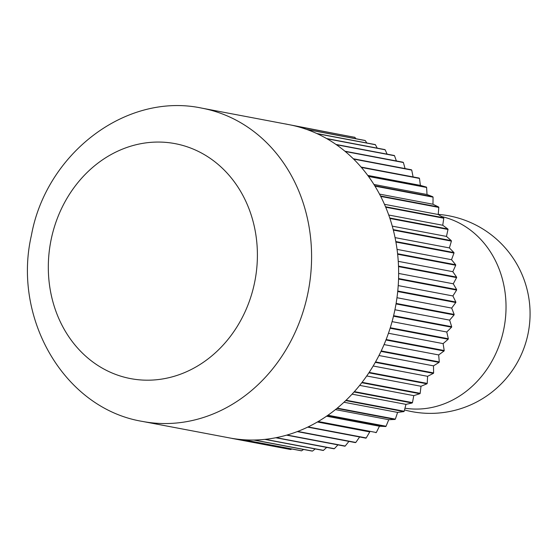 <?xml version="1.0" encoding="UTF-8"?>
<svg xmlns="http://www.w3.org/2000/svg" width="557" height="557" viewBox="0 0 557 557"><rect width="100%" height="100%" fill="white"/><g stroke="black" fill="none" stroke-linecap="round" stroke-linejoin="round"><path stroke-width="0.84" d="M390.276 327.739A159.434 138.623 -79.3 0 0 393.479 316.188A159.434 138.623 -79.3 0 0 393.604 315.687A159.434 138.623 -79.3 0 0 394.906 309.824A159.434 138.623 -79.3 0 0 396.013 303.927M396.104 303.419A159.434 138.623 -79.3 0 0 397.705 291.527A159.434 138.623 -79.3 0 0 397.761 291.019A159.434 138.623 -79.3 0 0 398.547 279.064M398.561 278.556A159.434 138.623 -79.3 0 0 398.52 266.622A159.434 138.623 -79.3 0 0 398.506 266.114A159.434 138.623 -79.3 0 0 397.642 254.264M397.587 253.755A159.434 138.623 -79.3 0 0 395.909 242.072A159.434 138.623 -79.3 0 0 395.818 241.578A159.434 138.623 -79.3 0 0 393.333 230.125M393.207 229.637A159.434 138.623 -79.3 0 0 389.928 218.49A159.434 138.623 -79.3 0 0 389.775 218.017A159.434 138.623 -79.3 0 0 385.723 207.239M385.535 206.793A159.434 138.623 -79.3 0 0 380.73 196.454A159.434 138.623 -79.3 0 0 380.515 196.022A159.434 138.623 -79.3 0 0 374.993 186.184M374.743 185.773A159.434 138.623 -79.3 0 0 368.546 176.506A159.434 138.623 -79.3 0 0 368.268 176.123A159.434 138.623 -79.3 0 0 361.416 167.469M361.117 167.114A159.434 138.623 -79.3 0 0 353.667 159.135A159.434 138.623 -79.3 0 0 353.333 158.815A159.434 138.623 -79.3 0 0 345.326 151.56M344.978 151.26A159.434 138.623 -79.3 0 0 336.463 144.778A159.434 138.623 -79.3 0 0 336.087 144.521A159.434 138.623 -79.3 0 0 327.119 138.839M326.722 138.616A159.434 138.623 -79.3 0 0 317.351 133.777A159.434 138.623 -79.3 0 0 316.947 133.589A159.434 138.623 -79.3 0 0 307.234 129.628M306.81 129.482A159.434 138.623 -79.3 0 0 296.818 126.411A159.434 138.623 -79.3 0 0 296.387 126.3A159.434 138.623 -79.3 0 0 288.93 124.643L201.885 108.149A159.434 138.623 -79.3 0 1 307.861 293.33A159.434 138.623 -79.3 0 1 142.515 421.433C63.916 408.483 12.261 317.852 31.408 235.374C46.057 153.934 125.791 91.912 201.885 108.149M396.967 297.723L451.678 308.091L454.178 314.427L396.145 303.426M397.754 291.534L455.779 302.528L451.678 308.091M398.638 273.438L453.273 283.792L456.636 289.549L398.603 278.556M398.568 266.615L456.594 277.609L453.273 283.792M397.05 249.383L451.525 259.701L455.661 264.749L397.628 253.748M395.95 242.058L453.983 253.052L451.525 259.701M392.274 226.142L446.47 236.419L451.281 240.617L393.249 229.623M389.97 218.469L448.002 229.463L446.47 236.419M384.469 204.315L438.227 214.508L443.602 217.766L385.569 206.765M380.772 196.426L438.805 207.42L438.227 214.508M373.921 184.451L427.017 194.511L432.81 196.746L374.784 185.746M426.613 187.465L427.017 194.511M368.581 176.472L426.606 187.465M353.695 159.1L411.727 170.094L413.099 176.924L419.177 178.073L361.145 167.079M403.031 162.219L344.999 151.226M336.484 144.736L394.516 155.73L396.382 160.959M384.776 149.568L326.743 138.568M317.372 133.736L375.404 144.729L377.242 148.141M364.856 140.427L306.83 129.433M296.825 126.362L354.858 137.363L355.965 138.811M291.847 448.942L290.782 449.541L232.749 438.54M232.756 438.491A159.434 138.623 -79.3 0 0 243.131 439.71A159.434 138.623 -79.3 0 0 243.576 439.745A159.434 138.623 -79.3 0 0 254.041 440.03M243.124 439.758L301.156 450.759M315.227 448.935L312.519 451.066L254.493 440.072M254.493 440.016A159.434 138.623 -79.3 0 0 264.993 439.362A159.434 138.623 -79.3 0 0 265.438 439.313A159.434 138.623 -79.3 0 0 275.896 437.725M264.993 439.41L323.018 450.411M337.932 444.876L334.381 448.684L276.349 437.684M276.342 437.635A159.434 138.623 -79.3 0 0 286.709 435.121A159.434 138.623 -79.3 0 0 287.147 434.996A159.434 138.623 -79.3 0 0 297.347 431.571M286.716 435.17L344.748 446.171M359.606 436.967L355.819 442.453L297.786 431.452M308.056 426.947L359.759 436.744M297.779 431.403A159.434 138.623 -79.3 0 0 307.749 427.094A159.434 138.623 -79.3 0 0 308.167 426.892A159.434 138.623 -79.3 0 0 317.852 421.719M307.763 427.142L365.796 438.136M326.548 416.197L379.449 426.223L376.309 432.517L318.277 421.524M318.256 421.482A159.434 138.623 -79.3 0 0 327.593 415.473A159.434 138.623 -79.3 0 0 327.982 415.202A159.434 138.623 -79.3 0 0 336.915 408.406M327.613 415.515L385.646 426.516L379.449 426.223M343.968 402.245L397.607 412.41L395.345 419.136L337.312 408.142M337.291 408.1A159.434 138.623 -79.3 0 0 345.758 400.553A159.434 138.623 -79.3 0 0 346.113 400.211A159.434 138.623 -79.3 0 0 354.071 391.961M345.786 400.587L403.818 411.588L397.607 412.41M359.669 385.381L413.781 395.637L412.459 402.627L354.426 391.634M354.398 391.599A159.434 138.623 -79.3 0 0 361.792 382.694A159.434 138.623 -79.3 0 0 362.099 382.297A159.434 138.623 -79.3 0 0 368.887 372.793M361.827 382.722L419.853 393.722L413.781 395.637M373.169 366.005L427.588 376.316L427.226 383.404L369.194 372.41M369.159 372.375A159.434 138.623 -79.3 0 0 375.3 362.335A159.434 138.623 -79.3 0 0 375.55 361.897A159.434 138.623 -79.3 0 0 381.002 351.376M375.334 362.363L433.367 373.357L427.588 376.316M384.065 344.581L438.672 354.927L439.285 361.939L381.26 350.938M381.218 350.917A159.434 138.623 -79.3 0 0 385.952 339.986A159.434 138.623 -79.3 0 0 386.14 339.505A159.434 138.623 -79.3 0 0 390.123 328.226M385.994 340L444.02 351.001L438.672 354.927M392.072 321.633L446.77 332L448.343 338.753L390.318 327.753M393.521 316.195L451.553 327.196L446.77 332M388.445 333.26L443.107 343.62L444.208 350.52L386.175 339.526M390.158 328.24L448.19 339.241L443.107 343.62M378.962 355.512L433.485 365.852L433.618 372.918L375.585 361.925M381.037 351.397L439.069 362.391L433.485 365.852M366.722 375.975L421.001 386.266L420.159 393.326L362.127 382.332M368.922 372.828L426.947 383.822L421.001 386.266M352.066 394.154L405.969 404.368L404.166 411.247L346.134 400.253M354.099 391.996L412.131 402.996L405.969 404.368M335.432 409.604L388.751 419.706L386.036 426.244L328.003 415.243M336.943 408.448L394.969 419.442L388.751 419.706M317.386 421.99L369.764 431.912L366.214 437.934L308.181 426.941M317.873 421.76L369.764 431.912M348.926 441.395L345.187 446.039L287.154 435.045M297.354 431.619L355.387 442.613M326.687 447.396L323.471 450.362L265.438 439.369M275.903 437.774L333.935 448.775M303.697 449.395L301.602 450.794L243.569 439.793M254.041 440.079L312.073 451.073M142.515 421.433L229.561 437.927A159.434 138.623 -79.3 0 0 232.318 438.422M232.311 438.47L290.336 449.464M354.426 137.252L296.394 126.251M286.18 124.107L344.47 135.393M374.993 144.542L316.961 133.548M307.248 129.579L365.281 140.58L366.833 142.996M394.14 155.473L336.108 144.472M327.14 138.797L385.166 149.791L387.101 154.136M411.393 169.774L353.361 158.773M345.354 151.518L403.386 162.512L405.064 168.569M367.745 175.413L420.375 185.384L426.328 187.082L368.302 176.089M361.451 167.434L419.484 178.428L420.375 185.384M379.512 194.101L432.977 204.238L438.582 206.988L380.549 195.994M375.035 186.156L433.061 197.15L432.977 204.238M388.73 215.023L442.738 225.251L447.842 228.997L389.816 218.003M385.764 207.218L443.79 218.219L442.738 225.251M395.052 237.623L449.402 247.921L453.892 252.558L395.86 241.564M393.374 230.104L451.407 241.104L449.402 247.921M398.255 261.344L452.813 271.684L456.58 277.101L398.547 266.107M397.684 254.25L455.717 265.25L452.813 271.684M398.213 285.588L452.89 295.948L455.835 302.019L397.802 291.019M398.589 279.064L456.622 290.065L452.89 295.948M394.92 309.762L449.631 320.129L451.678 326.694M451.671 326.694L393.646 315.701M396.062 303.934L454.087 314.928L449.631 320.129M451.595 327.203A159.532 138.714 -79.3 0 0 451.713 326.708M448.148 339.227A159.434 138.623 -79.3 0 0 448.301 338.74M444.061 351.014A159.532 138.714 -79.3 0 0 444.249 350.541M439.034 362.37A159.434 138.623 -79.3 0 0 439.25 361.911M433.402 373.385A159.532 138.714 -79.3 0 0 433.652 372.946M426.913 383.794A159.434 138.623 -79.3 0 0 427.191 383.376M419.887 393.75A159.532 138.714 -79.3 0 0 420.187 393.36M412.096 402.962A159.434 138.623 -79.3 0 0 412.424 402.593M403.846 411.623A159.532 138.714 -79.3 0 0 404.194 411.289M394.948 419.4A159.434 138.623 -79.3 0 0 395.317 419.094M385.667 426.558A159.532 138.714 -79.3 0 0 386.057 426.279M375.884 432.712A159.434 138.623 -79.3 0 0 376.288 432.476M365.81 438.185A159.532 138.714 -79.3 0 0 366.228 437.983M355.373 442.571A159.434 138.623 -79.3 0 0 355.805 442.404M344.755 446.213A159.532 138.714 -79.3 0 0 345.194 446.087M333.928 448.726A159.434 138.623 -79.3 0 0 334.374 448.636M323.025 450.46A159.532 138.714 -79.3 0 0 323.471 450.411M301.149 450.808A159.532 138.714 -79.3 0 0 301.595 450.843M354.872 137.314A159.532 138.714 -79.3 0 0 354.44 137.203M375.418 144.681A159.532 138.714 -79.3 0 0 375.014 144.493M385.145 149.833A159.434 138.623 -79.3 0 0 384.755 149.61M394.537 155.688A159.532 138.714 -79.3 0 0 394.161 155.431M403.359 162.553A159.434 138.623 -79.3 0 0 403.003 162.261M419.449 178.47A159.434 138.623 -79.3 0 0 419.143 178.115M426.641 187.437A159.532 138.714 -79.3 0 0 426.363 187.055M433.026 197.185A159.434 138.623 -79.3 0 0 432.775 196.774M438.839 207.392A159.532 138.714 -79.3 0 0 438.617 206.967M443.755 218.24A159.434 138.623 -79.3 0 0 443.56 217.787M448.044 229.442A159.532 138.714 -79.3 0 0 447.884 228.976M451.365 241.118A159.434 138.623 -79.3 0 0 451.24 240.638M454.025 253.045A159.532 138.714 -79.3 0 0 453.934 252.551M455.675 265.257A159.434 138.623 -79.3 0 0 455.619 264.756M456.643 277.609A159.532 138.714 -79.3 0 0 456.622 277.101M456.573 290.065A159.434 138.623 -79.3 0 0 456.594 289.549M455.821 302.535A159.532 138.714 -79.3 0 0 455.877 302.019M454.046 314.921A159.434 138.623 -79.3 0 0 454.136 314.42M51.112 239.719A119.574 103.971 -79.3 0 0 128.813 378.252A119.574 103.971 -79.3 0 0 254.605 282.531A119.574 103.971 -79.3 0 0 176.896 143.998A119.574 103.971 -79.3 0 0 51.112 239.719M396.104 303.941A159.532 138.714 -79.3 0 0 396.187 303.433M398.631 279.064A159.532 138.714 -79.3 0 0 398.645 278.556M397.726 254.243A159.532 138.714 -79.3 0 0 397.677 253.741M393.416 230.09A159.532 138.714 -79.3 0 0 393.291 229.609M385.799 207.197A159.532 138.714 -79.3 0 0 385.611 206.744M375.07 186.129A159.532 138.714 -79.3 0 0 374.819 185.718M361.486 167.399A159.532 138.714 -79.3 0 0 361.18 167.044M345.382 151.476A159.532 138.714 -79.3 0 0 345.027 151.184M327.161 138.749A159.532 138.714 -79.3 0 0 326.764 138.526M307.262 129.537A159.532 138.714 -79.3 0 0 306.844 129.384M286.187 124.051A159.532 138.714 -79.3 0 0 285.748 123.981M390.199 328.261A159.532 138.714 -79.3 0 0 390.353 327.767M381.079 351.418A159.532 138.714 -79.3 0 0 381.294 350.959M368.95 372.856A159.532 138.714 -79.3 0 0 369.228 372.438M354.127 392.031A159.532 138.714 -79.3 0 0 354.454 391.668M336.964 408.483A159.532 138.714 -79.3 0 0 337.34 408.177M317.887 421.802A159.532 138.714 -79.3 0 0 318.298 421.565M297.368 431.668A159.532 138.714 -79.3 0 0 297.8 431.501M275.91 437.823A159.532 138.714 -79.3 0 0 276.356 437.732M254.041 440.127A159.532 138.714 -79.3 0 0 254.486 440.121M232.297 438.519A159.532 138.714 -79.3 0 0 232.742 438.589M404.967 408.204A97.607 84.866 -79.3 0 0 503.751 329.354A97.607 84.866 -79.3 0 0 441.617 216.562M404.507 409.945A99.647 99.647 0 0 0 528.043 333.761A99.647 99.647 0 0 0 438.241 214.389"/></g></svg>

